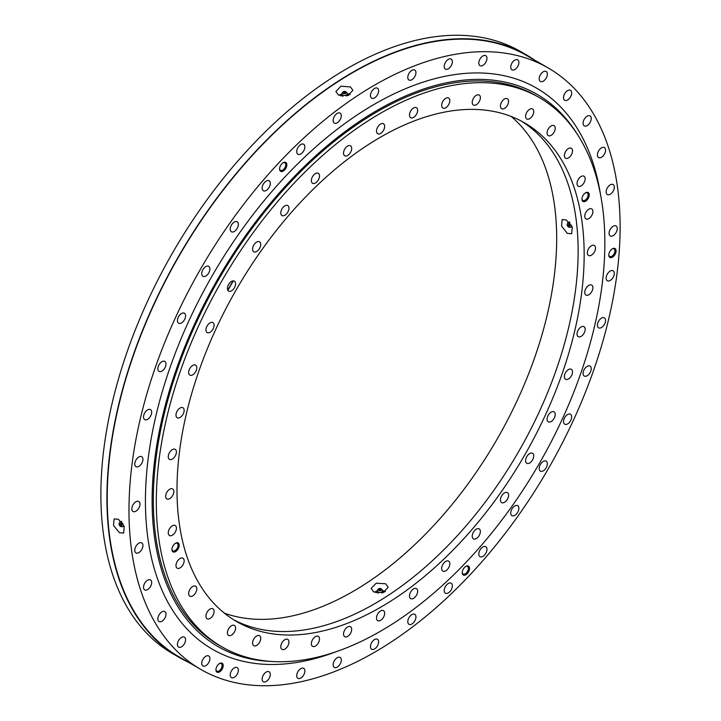 <?xml version="1.0" encoding="UTF-8"?>
<svg xmlns="http://www.w3.org/2000/svg" width="721" height="721" viewBox="0 0 721 721"><rect width="100%" height="100%" fill="white"/><g stroke="black" fill="none" stroke-linecap="round" stroke-linejoin="round"><path stroke-width="1.08" d="M283.227 162.667L283.227 162.667A5.146 2.974 120 0 0 279.586 168.975A5.146 2.974 120 0 0 283.227 171.075A5.146 2.974 120 0 0 286.868 164.767A5.146 2.974 120 0 0 283.227 162.667M279.604 168.633A4.353 2.514 120 0 0 280.487 170.327A4.353 2.514 120 0 0 282.668 170.111A4.353 2.514 120 0 0 285.516 166.272A4.353 2.514 120 0 0 284.849 162.775A4.353 2.514 120 0 0 282.938 162.847M465.865 566.355L465.865 566.355A5.146 2.974 120 0 0 462.224 572.663A5.146 2.974 120 0 0 465.865 574.763A5.146 2.974 120 0 0 469.506 568.463A5.146 2.974 120 0 0 465.865 566.355M462.233 572.321A4.353 2.514 120 0 0 463.125 574.015A4.353 2.514 120 0 0 465.306 573.799A4.353 2.514 120 0 0 468.154 569.96A4.353 2.514 120 0 0 467.478 566.463A4.353 2.514 120 0 0 465.568 566.544M219.572 663.509L219.572 663.509A5.146 2.974 120 0 0 215.93 669.809A5.146 2.974 120 0 0 219.572 671.918A5.146 2.974 120 0 0 223.213 665.609A5.146 2.974 120 0 0 219.572 663.509M215.939 669.467A4.353 2.514 120 0 0 216.832 671.161A4.353 2.514 120 0 0 219.013 670.945A4.353 2.514 120 0 0 221.861 667.105A4.353 2.514 120 0 0 221.194 663.617A4.353 2.514 120 0 0 219.283 663.69M612.435 248.79L612.435 248.79A5.146 2.974 120 0 0 608.794 255.09A5.146 2.974 120 0 0 612.435 257.199A5.146 2.974 120 0 0 616.076 250.89A5.146 2.974 120 0 0 612.435 248.79M608.803 254.747A4.353 2.514 120 0 0 609.696 256.442A4.353 2.514 120 0 0 611.877 256.225A4.353 2.514 120 0 0 614.725 252.386A4.353 2.514 120 0 0 614.049 248.898A4.353 2.514 120 0 0 612.138 248.97M118.46 519.3L114.143 518.904L113.521 525.492L119.407 532.657L123.642 533.107L124.219 526.555L118.46 519.3M350.433 86.935L340.961 86.178L335.887 91.522L338.383 94.983L347.846 95.596L352.93 90.314L350.433 86.935M350.253 94.487A8.544 5.308 -4.1 0 0 347.378 93.685M341.862 94.081A8.544 5.308 -4.1 0 0 339.05 95.325M610.867 193.823A5.768 3.326 120 0 0 614.112 188.758A5.768 3.326 120 0 0 613.111 184.549A5.768 3.326 120 0 0 609.596 185.261A5.768 3.326 120 0 0 606.352 190.326A5.768 3.326 120 0 0 607.343 194.535A5.768 3.326 120 0 0 610.867 193.823M602.747 156.295A5.768 3.326 120 0 0 604.369 147.553A5.768 3.326 120 0 0 600.232 148.796A5.768 3.326 120 0 0 598.61 157.538A5.768 3.326 120 0 0 602.747 156.295M589.012 123.994A5.768 3.326 120 0 0 590.039 115.874A5.768 3.326 120 0 0 585.308 117.748A5.768 3.326 120 0 0 584.28 125.869A5.768 3.326 120 0 0 589.012 123.994M569.996 97.723A5.768 3.326 120 0 0 570.482 90.305A5.768 3.326 120 0 0 565.201 92.874A5.768 3.326 120 0 0 564.714 100.291A5.768 3.326 120 0 0 569.996 97.723M546.158 78.129A5.768 3.326 120 0 0 546.158 71.469A5.768 3.326 120 0 0 540.399 74.795A5.768 3.326 120 0 0 540.399 81.455A5.768 3.326 120 0 0 546.158 78.129M518.102 65.683A5.768 3.326 120 0 0 517.687 59.825A5.768 3.326 120 0 0 511.504 63.962A5.768 3.326 120 0 0 511.919 69.82A5.768 3.326 120 0 0 518.102 65.683M486.513 60.699A5.768 3.326 120 0 0 485.765 55.67A5.768 3.326 120 0 0 479.249 60.627A5.768 3.326 120 0 0 479.997 65.656A5.768 3.326 120 0 0 486.513 60.699M452.166 63.304A5.768 3.326 120 0 0 451.166 59.095A5.768 3.326 120 0 0 444.406 64.872A5.768 3.326 120 0 0 445.398 69.081A5.768 3.326 120 0 0 452.166 63.304M415.9 73.425A5.768 3.326 120 0 0 414.755 70.027A5.768 3.326 120 0 0 410.619 71.271A5.768 3.326 120 0 0 407.843 76.606A5.768 3.326 120 0 0 408.987 80.013A5.768 3.326 120 0 0 413.133 78.769A5.768 3.326 120 0 0 415.9 73.425M378.624 90.819A5.768 3.326 120 0 0 377.425 88.178A5.768 3.326 120 0 0 372.982 89.728A5.768 3.326 120 0 0 370.468 95.532A5.768 3.326 120 0 0 371.666 98.173A5.768 3.326 120 0 0 376.11 96.623A5.768 3.326 120 0 0 378.624 90.819M341.24 115.063A5.768 3.326 120 0 0 340.096 113.125A5.768 3.326 120 0 0 335.364 114.99A5.768 3.326 120 0 0 333.192 121.182A5.768 3.326 120 0 0 334.337 123.111A5.768 3.326 120 0 0 339.068 121.245A5.768 3.326 120 0 0 341.24 115.063M304.686 145.543A5.768 3.326 120 0 0 303.694 144.245A5.768 3.326 120 0 0 298.674 146.453A5.768 3.326 120 0 0 296.926 152.933A5.768 3.326 120 0 0 297.926 154.231A5.768 3.326 120 0 0 302.937 152.023A5.768 3.326 120 0 0 304.686 145.543M269.843 181.521A5.768 3.326 120 0 0 269.095 180.764A5.768 3.326 120 0 0 263.814 183.332A5.768 3.326 120 0 0 262.579 189.993A5.768 3.326 120 0 0 263.327 190.75A5.768 3.326 120 0 0 268.609 188.181A5.768 3.326 120 0 0 269.843 181.521M237.588 222.104A5.768 3.326 120 0 0 237.173 221.78A5.768 3.326 120 0 0 231.639 224.727A5.768 3.326 120 0 0 230.99 231.45A5.768 3.326 120 0 0 231.405 231.774A5.768 3.326 120 0 0 236.939 228.827A5.768 3.326 120 0 0 237.588 222.104M208.693 266.301L208.693 266.301A5.768 3.326 120 0 0 202.925 269.636A5.768 3.326 120 0 0 202.925 276.287L202.925 276.287A5.768 3.326 120 0 0 208.693 272.962A5.768 3.326 120 0 0 208.693 266.301L208.693 266.301M183.891 313.022A5.768 3.326 120 0 0 178.393 316.943A5.768 3.326 120 0 0 178.61 323.206A5.768 3.326 120 0 0 179.096 323.405A5.768 3.326 120 0 0 184.594 319.484A5.768 3.326 120 0 0 184.378 313.22A5.768 3.326 120 0 0 183.891 313.022M163.784 361.113A5.768 3.326 120 0 0 158.629 365.511A5.768 3.326 120 0 0 159.044 371.369A5.768 3.326 120 0 0 160.08 371.639A5.768 3.326 120 0 0 165.226 367.241A5.768 3.326 120 0 0 164.812 361.383A5.768 3.326 120 0 0 163.784 361.113M148.859 409.393A5.768 3.326 120 0 0 144.128 414.142A5.768 3.326 120 0 0 144.714 419.586A5.768 3.326 120 0 0 146.345 419.802A5.768 3.326 120 0 0 151.077 415.044A5.768 3.326 120 0 0 150.482 409.6A5.768 3.326 120 0 0 148.859 409.393M139.495 456.663A5.768 3.326 120 0 0 135.224 461.647A5.768 3.326 120 0 0 135.981 466.676A5.768 3.326 120 0 0 138.225 466.703A5.768 3.326 120 0 0 142.497 461.728A5.768 3.326 120 0 0 141.74 456.69A5.768 3.326 120 0 0 139.495 456.663M135.918 501.78A5.768 3.326 120 0 0 132.15 506.854A5.768 3.326 120 0 0 133.043 511.477A5.768 3.326 120 0 0 135.918 511.189A5.768 3.326 120 0 0 139.685 506.115A5.768 3.326 120 0 0 138.802 501.492A5.768 3.326 120 0 0 135.918 501.78M138.225 543.607A5.768 3.326 120 0 0 134.98 548.672A5.768 3.326 120 0 0 135.981 552.89A5.768 3.326 120 0 0 139.495 552.178A5.768 3.326 120 0 0 142.74 547.104A5.768 3.326 120 0 0 141.74 542.895A5.768 3.326 120 0 0 138.225 543.607M146.345 581.135A5.768 3.326 120 0 0 144.714 589.886A5.768 3.326 120 0 0 148.859 588.642A5.768 3.326 120 0 0 150.482 579.891A5.768 3.326 120 0 0 146.345 581.135M160.08 613.436A5.768 3.326 120 0 0 159.044 621.556A5.768 3.326 120 0 0 163.784 619.69A5.768 3.326 120 0 0 164.812 611.57A5.768 3.326 120 0 0 160.08 613.436M179.096 639.707A5.768 3.326 120 0 0 178.61 647.125A5.768 3.326 120 0 0 183.891 644.556A5.768 3.326 120 0 0 184.378 637.139A5.768 3.326 120 0 0 179.096 639.707M202.925 659.3A5.768 3.326 120 0 0 202.925 665.961A5.768 3.326 120 0 0 208.693 662.635A5.768 3.326 120 0 0 208.693 655.975A5.768 3.326 120 0 0 202.925 659.3M230.99 671.747A5.768 3.326 120 0 0 231.405 677.605A5.768 3.326 120 0 0 237.588 673.477A5.768 3.326 120 0 0 237.173 667.619A5.768 3.326 120 0 0 230.99 671.747M262.579 676.731A5.768 3.326 120 0 0 263.327 681.76A5.768 3.326 120 0 0 269.843 676.812A5.768 3.326 120 0 0 269.095 671.774A5.768 3.326 120 0 0 262.579 676.731M296.926 674.126A5.768 3.326 120 0 0 297.926 678.335A5.768 3.326 120 0 0 304.686 672.558A5.768 3.326 120 0 0 303.694 668.349A5.768 3.326 120 0 0 296.926 674.126M333.192 664.005A5.768 3.326 120 0 0 334.337 667.412A5.768 3.326 120 0 0 338.473 666.168A5.768 3.326 120 0 0 341.24 660.824A5.768 3.326 120 0 0 340.096 657.426A5.768 3.326 120 0 0 335.959 658.67A5.768 3.326 120 0 0 333.192 664.005M370.468 646.611A5.768 3.326 120 0 0 371.666 649.251A5.768 3.326 120 0 0 376.11 647.701A5.768 3.326 120 0 0 378.624 641.906A5.768 3.326 120 0 0 377.425 639.266A5.768 3.326 120 0 0 372.982 640.807A5.768 3.326 120 0 0 370.468 646.611M407.843 622.376A5.768 3.326 120 0 0 408.987 624.305A5.768 3.326 120 0 0 413.728 622.439A5.768 3.326 120 0 0 415.9 616.248A5.768 3.326 120 0 0 414.755 614.319A5.768 3.326 120 0 0 410.024 616.185A5.768 3.326 120 0 0 407.843 622.376M444.406 591.896A5.768 3.326 120 0 0 445.398 593.194A5.768 3.326 120 0 0 450.418 590.986A5.768 3.326 120 0 0 452.166 584.506A5.768 3.326 120 0 0 451.166 583.208A5.768 3.326 120 0 0 446.155 585.416A5.768 3.326 120 0 0 444.406 591.896M479.249 555.918A5.768 3.326 120 0 0 479.997 556.675A5.768 3.326 120 0 0 485.278 554.107A5.768 3.326 120 0 0 486.513 547.446A5.768 3.326 120 0 0 485.765 546.689A5.768 3.326 120 0 0 480.483 549.258A5.768 3.326 120 0 0 479.249 555.918M511.504 515.326A5.768 3.326 120 0 0 511.919 515.65A5.768 3.326 120 0 0 517.453 512.703A5.768 3.326 120 0 0 518.102 505.98A5.768 3.326 120 0 0 517.687 505.664A5.768 3.326 120 0 0 512.153 508.602A5.768 3.326 120 0 0 511.504 515.326M546.158 461.143L546.158 461.143A5.768 3.326 120 0 0 540.399 464.468A5.768 3.326 120 0 0 540.399 471.128L540.399 471.128A5.768 3.326 120 0 0 546.158 467.803A5.768 3.326 120 0 0 546.158 461.143M565.201 424.408A5.768 3.326 120 0 0 570.699 420.487A5.768 3.326 120 0 0 570.482 414.224A5.768 3.326 120 0 0 569.996 414.025A5.768 3.326 120 0 0 564.498 417.955A5.768 3.326 120 0 0 564.714 424.209A5.768 3.326 120 0 0 565.201 424.408M585.308 376.317A5.768 3.326 120 0 0 590.463 371.919A5.768 3.326 120 0 0 590.039 366.061A5.768 3.326 120 0 0 589.012 365.79A5.768 3.326 120 0 0 583.866 370.197A5.768 3.326 120 0 0 584.28 376.047A5.768 3.326 120 0 0 585.308 376.317M600.232 328.046A5.768 3.326 120 0 0 604.964 323.287A5.768 3.326 120 0 0 604.369 317.844A5.768 3.326 120 0 0 602.747 317.637A5.768 3.326 120 0 0 598.015 322.386A5.768 3.326 120 0 0 598.61 327.83A5.768 3.326 120 0 0 600.232 328.046M609.596 280.766A5.768 3.326 120 0 0 613.868 275.792A5.768 3.326 120 0 0 613.111 270.754A5.768 3.326 120 0 0 610.867 270.726A5.768 3.326 120 0 0 606.595 275.71A5.768 3.326 120 0 0 607.343 280.739A5.768 3.326 120 0 0 609.596 280.766M613.165 235.659A5.768 3.326 120 0 0 616.933 230.576A5.768 3.326 120 0 0 616.049 225.952A5.768 3.326 120 0 0 613.165 226.241A5.768 3.326 120 0 0 609.398 231.324A5.768 3.326 120 0 0 610.281 235.938A5.768 3.326 120 0 0 613.165 235.659M535.054 60.375A347.72 200.753 120 0 0 526.654 55.03L520.616 51.542A347.72 200.753 120 0 0 346.756 68.765A347.72 200.753 120 0 0 119.596 375.172A347.72 200.753 120 0 0 172.896 653.803L178.943 657.291A347.72 200.753 120 0 0 187.766 661.896M526.654 55.03A347.72 200.753 120 0 0 352.794 72.253A347.72 200.753 120 0 0 125.643 378.66A347.72 200.753 120 0 0 178.943 657.291M200.898 669.476L179.15 656.921A347.288 200.51 -60 0 1 125.923 378.633A347.288 200.51 -60 0 1 352.794 72.596A347.288 200.51 -60 0 1 526.438 55.4L548.185 67.954A347.288 200.51 120 0 0 374.541 85.15A347.288 200.51 120 0 0 147.67 391.188A347.288 200.51 120 0 0 200.898 669.476A347.288 200.51 120 0 0 374.541 652.28A347.288 200.51 120 0 0 601.422 346.242A347.288 200.51 120 0 0 548.185 67.954M585.596 192.804L585.596 192.804A5.146 2.974 120 0 0 581.955 199.113A5.146 2.974 120 0 0 585.596 201.213A5.146 2.974 120 0 0 589.237 194.913A5.146 2.974 120 0 0 585.596 192.804M581.964 198.771A4.353 2.514 120 0 0 582.856 200.465A4.353 2.514 120 0 0 585.037 200.249A4.353 2.514 120 0 0 587.885 196.409A4.353 2.514 120 0 0 587.218 192.913A4.353 2.514 120 0 0 585.308 192.994M175.582 543.192L175.582 543.192A5.146 2.974 120 0 0 171.94 549.501A5.146 2.974 120 0 0 175.582 551.601A5.146 2.974 120 0 0 179.214 545.292A5.146 2.974 120 0 0 175.582 543.192M171.949 549.159A4.353 2.514 120 0 0 172.842 550.853A4.353 2.514 120 0 0 175.023 550.637A4.353 2.514 120 0 0 177.862 546.797A4.353 2.514 120 0 0 177.195 543.301A4.353 2.514 120 0 0 175.284 543.373M567.319 233.361L561.569 226.097L562.146 219.544L566.364 219.995L572.267 227.16L571.636 233.748L567.319 233.361M374.478 592.256A8.544 5.308 175.9 0 1 377.128 591.112M382.644 590.724A8.544 5.308 175.9 0 1 385.519 591.517M373.64 591.833L371.144 588.453L376.218 583.181L385.681 583.785L388.186 587.245L383.112 592.599L373.64 591.833M588.192 295.078A5.768 3.326 120 0 0 592.455 290.103A5.768 3.326 120 0 0 591.707 285.065A5.768 3.326 120 0 0 589.463 285.047A5.768 3.326 120 0 0 585.191 290.022A5.768 3.326 120 0 0 585.939 295.06A5.768 3.326 120 0 0 588.192 295.078M579.846 336.878A5.768 3.326 120 0 0 584.578 332.12A5.768 3.326 120 0 0 583.983 326.676A5.768 3.326 120 0 0 582.361 326.46A5.768 3.326 120 0 0 577.629 331.218A5.768 3.326 120 0 0 578.215 336.662A5.768 3.326 120 0 0 579.846 336.878M566.589 379.534A5.768 3.326 120 0 0 571.744 375.136A5.768 3.326 120 0 0 571.32 369.278A5.768 3.326 120 0 0 570.293 369.008A5.768 3.326 120 0 0 565.147 373.406A5.768 3.326 120 0 0 565.561 379.264A5.768 3.326 120 0 0 566.589 379.534M548.762 422.019A5.768 3.326 120 0 0 554.26 418.09A5.768 3.326 120 0 0 554.034 411.826A5.768 3.326 120 0 0 553.548 411.628A5.768 3.326 120 0 0 548.05 415.557A5.768 3.326 120 0 0 548.275 421.821A5.768 3.326 120 0 0 548.762 422.019M532.549 453.284L532.549 453.284A5.768 3.326 120 0 0 526.79 456.618A5.768 3.326 120 0 0 526.79 463.27L526.79 463.27A5.768 3.326 120 0 0 532.549 459.944A5.768 3.326 120 0 0 532.549 453.284M501.212 502.285A5.768 3.326 120 0 0 501.627 502.609A5.768 3.326 120 0 0 507.16 499.662A5.768 3.326 120 0 0 507.809 492.939A5.768 3.326 120 0 0 507.395 492.623A5.768 3.326 120 0 0 501.861 495.561A5.768 3.326 120 0 0 501.212 502.285M472.67 538.091A5.768 3.326 120 0 0 473.418 538.857A5.768 3.326 120 0 0 478.699 536.289A5.768 3.326 120 0 0 479.934 529.629A5.768 3.326 120 0 0 479.186 528.863A5.768 3.326 120 0 0 473.904 531.431A5.768 3.326 120 0 0 472.67 538.091M441.856 569.824A5.768 3.326 120 0 0 442.856 571.122A5.768 3.326 120 0 0 447.867 568.914A5.768 3.326 120 0 0 449.616 562.434A5.768 3.326 120 0 0 448.624 561.127A5.768 3.326 120 0 0 443.604 563.344A5.768 3.326 120 0 0 441.856 569.824M409.537 596.682A5.768 3.326 120 0 0 410.682 598.61A5.768 3.326 120 0 0 415.422 596.745A5.768 3.326 120 0 0 417.594 590.553A5.768 3.326 120 0 0 416.45 588.624A5.768 3.326 120 0 0 411.718 590.49A5.768 3.326 120 0 0 409.537 596.682M376.506 618.014A5.768 3.326 120 0 0 377.705 620.646A5.768 3.326 120 0 0 382.148 619.105A5.768 3.326 120 0 0 384.663 613.301A5.768 3.326 120 0 0 383.473 610.66A5.768 3.326 120 0 0 379.03 612.21A5.768 3.326 120 0 0 376.506 618.014M343.575 633.29A5.768 3.326 120 0 0 344.719 636.697A5.768 3.326 120 0 0 348.865 635.453A5.768 3.326 120 0 0 351.632 630.109A5.768 3.326 120 0 0 350.487 626.702A5.768 3.326 120 0 0 346.341 627.946A5.768 3.326 120 0 0 343.575 633.29M311.553 642.141A5.768 3.326 120 0 0 312.553 646.349A5.768 3.326 120 0 0 319.313 640.572A5.768 3.326 120 0 0 318.322 636.364A5.768 3.326 120 0 0 311.553 642.141M281.235 644.34A5.768 3.326 120 0 0 281.983 649.378A5.768 3.326 120 0 0 288.499 644.421A5.768 3.326 120 0 0 287.751 639.392A5.768 3.326 120 0 0 281.235 644.34M253.359 639.842A5.768 3.326 120 0 0 253.774 645.701A5.768 3.326 120 0 0 259.957 641.573A5.768 3.326 120 0 0 259.542 635.715A5.768 3.326 120 0 0 253.359 639.842M228.62 628.757A5.768 3.326 120 0 0 228.62 635.417A5.768 3.326 120 0 0 234.388 632.092A5.768 3.326 120 0 0 234.388 625.431A5.768 3.326 120 0 0 228.62 628.757M207.621 611.354A5.768 3.326 120 0 0 207.134 618.771A5.768 3.326 120 0 0 212.416 616.203A5.768 3.326 120 0 0 212.902 608.785A5.768 3.326 120 0 0 207.621 611.354M190.885 588.057A5.768 3.326 120 0 0 189.848 596.177A5.768 3.326 120 0 0 194.58 594.311A5.768 3.326 120 0 0 195.616 586.191A5.768 3.326 120 0 0 190.885 588.057M178.808 559.451A5.768 3.326 120 0 0 177.186 568.193A5.768 3.326 120 0 0 181.331 566.949A5.768 3.326 120 0 0 182.954 558.207A5.768 3.326 120 0 0 178.808 559.451M171.706 526.231A5.768 3.326 120 0 0 168.471 531.296A5.768 3.326 120 0 0 169.462 535.505A5.768 3.326 120 0 0 172.986 534.793A5.768 3.326 120 0 0 176.23 529.728A5.768 3.326 120 0 0 175.23 525.519A5.768 3.326 120 0 0 171.706 526.231M169.75 489.217A5.768 3.326 120 0 0 165.983 494.3A5.768 3.326 120 0 0 166.866 498.923A5.768 3.326 120 0 0 169.75 498.635A5.768 3.326 120 0 0 173.518 493.552A5.768 3.326 120 0 0 172.634 488.937A5.768 3.326 120 0 0 169.75 489.217M172.986 449.327A5.768 3.326 120 0 0 168.714 454.302A5.768 3.326 120 0 0 169.462 459.34A5.768 3.326 120 0 0 171.706 459.367A5.768 3.326 120 0 0 175.978 454.383A5.768 3.326 120 0 0 175.23 449.354A5.768 3.326 120 0 0 172.986 449.327M181.331 407.536A5.768 3.326 120 0 0 176.591 412.286A5.768 3.326 120 0 0 177.186 417.738A5.768 3.326 120 0 0 178.808 417.946A5.768 3.326 120 0 0 183.549 413.196A5.768 3.326 120 0 0 182.954 407.744A5.768 3.326 120 0 0 181.331 407.536M194.58 364.871A5.768 3.326 120 0 0 189.434 369.269A5.768 3.326 120 0 0 189.848 375.127A5.768 3.326 120 0 0 190.885 375.398A5.768 3.326 120 0 0 196.031 371A5.768 3.326 120 0 0 195.616 365.141A5.768 3.326 120 0 0 194.58 364.871M212.416 322.386A5.768 3.326 120 0 0 206.918 326.316A5.768 3.326 120 0 0 207.134 332.579A5.768 3.326 120 0 0 207.621 332.778A5.768 3.326 120 0 0 213.119 328.848A5.768 3.326 120 0 0 212.902 322.593A5.768 3.326 120 0 0 212.416 322.386M234.388 281.136L234.388 281.136A5.768 3.326 120 0 0 228.62 284.462A5.768 3.326 120 0 0 228.62 291.122L228.62 291.122A5.768 3.326 120 0 0 234.388 287.796A5.768 3.326 120 0 0 234.388 281.136L234.388 281.136M259.957 242.121A5.768 3.326 120 0 0 259.542 241.805A5.768 3.326 120 0 0 254.017 244.743A5.768 3.326 120 0 0 253.359 251.467A5.768 3.326 120 0 0 253.774 251.791A5.768 3.326 120 0 0 259.308 248.844A5.768 3.326 120 0 0 259.957 242.121M288.499 206.314A5.768 3.326 120 0 0 287.751 205.557A5.768 3.326 120 0 0 282.47 208.126A5.768 3.326 120 0 0 281.235 214.786A5.768 3.326 120 0 0 281.983 215.543A5.768 3.326 120 0 0 287.264 212.974A5.768 3.326 120 0 0 288.499 206.314M319.313 174.59A5.768 3.326 120 0 0 318.322 173.292A5.768 3.326 120 0 0 313.302 175.5A5.768 3.326 120 0 0 311.553 181.98A5.768 3.326 120 0 0 312.553 183.278A5.768 3.326 120 0 0 317.564 181.07A5.768 3.326 120 0 0 319.313 174.59M351.632 147.733A5.768 3.326 120 0 0 350.487 145.795A5.768 3.326 120 0 0 345.756 147.661A5.768 3.326 120 0 0 343.575 153.852A5.768 3.326 120 0 0 344.719 155.79A5.768 3.326 120 0 0 349.46 153.915A5.768 3.326 120 0 0 351.632 147.733M384.663 126.4A5.768 3.326 120 0 0 383.473 123.76A5.768 3.326 120 0 0 379.03 125.301A5.768 3.326 120 0 0 376.506 131.105A5.768 3.326 120 0 0 377.705 133.745A5.768 3.326 120 0 0 382.148 132.204A5.768 3.326 120 0 0 384.663 126.4M417.594 111.115A5.768 3.326 120 0 0 416.45 107.717A5.768 3.326 120 0 0 412.304 108.961A5.768 3.326 120 0 0 409.537 114.297A5.768 3.326 120 0 0 410.682 117.703A5.768 3.326 120 0 0 414.827 116.46A5.768 3.326 120 0 0 417.594 111.115M449.616 102.265A5.768 3.326 120 0 0 448.624 98.056A5.768 3.326 120 0 0 441.856 103.833A5.768 3.326 120 0 0 442.856 108.051A5.768 3.326 120 0 0 449.616 102.265M479.934 100.066A5.768 3.326 120 0 0 479.186 95.028A5.768 3.326 120 0 0 472.67 99.985A5.768 3.326 120 0 0 473.418 105.023A5.768 3.326 120 0 0 479.934 100.066M507.809 104.563A5.768 3.326 120 0 0 507.395 98.705A5.768 3.326 120 0 0 501.212 102.833A5.768 3.326 120 0 0 501.627 108.691A5.768 3.326 120 0 0 507.809 104.563M532.549 115.648A5.768 3.326 120 0 0 532.549 108.988A5.768 3.326 120 0 0 526.79 112.323A5.768 3.326 120 0 0 526.79 118.983A5.768 3.326 120 0 0 532.549 115.648M553.548 133.052A5.768 3.326 120 0 0 554.034 125.634A5.768 3.326 120 0 0 548.762 128.203A5.768 3.326 120 0 0 548.275 135.62A5.768 3.326 120 0 0 553.548 133.052M570.293 156.349A5.768 3.326 120 0 0 571.32 148.229A5.768 3.326 120 0 0 566.589 150.094A5.768 3.326 120 0 0 565.561 158.214A5.768 3.326 120 0 0 570.293 156.349M582.361 184.955A5.768 3.326 120 0 0 583.983 176.212A5.768 3.326 120 0 0 579.846 177.456A5.768 3.326 120 0 0 578.215 186.198A5.768 3.326 120 0 0 582.361 184.955M589.463 218.175A5.768 3.326 120 0 0 592.707 213.11A5.768 3.326 120 0 0 591.707 208.901A5.768 3.326 120 0 0 588.192 209.613A5.768 3.326 120 0 0 584.947 214.678A5.768 3.326 120 0 0 585.939 218.887A5.768 3.326 120 0 0 589.463 218.175M591.418 255.189A5.768 3.326 120 0 0 595.185 250.106A5.768 3.326 120 0 0 594.302 245.482A5.768 3.326 120 0 0 591.418 245.771A5.768 3.326 120 0 0 587.651 250.854A5.768 3.326 120 0 0 588.534 255.477A5.768 3.326 120 0 0 591.418 255.189M380.589 607.289A287.913 166.227 120 0 0 568.671 353.569A287.913 166.227 120 0 0 524.546 122.867A287.913 166.227 120 0 0 380.589 137.125A287.913 166.227 120 0 0 192.498 390.836A287.913 166.227 120 0 0 236.632 621.547A287.913 166.227 120 0 0 380.589 607.289M233.64 619.745A287.913 166.227 120 0 0 374.541 603.801A287.913 166.227 120 0 0 561.803 352.839A287.913 166.227 120 0 0 521.49 121.173M511.189 116.469A288.337 166.47 -60 0 1 536.848 351.208A288.337 166.47 -60 0 1 352.794 591.59A288.337 166.47 -60 0 1 224.411 613.174M380.589 631.181A317.177 183.125 -60 0 1 222.005 646.881A317.177 183.125 -60 0 1 173.382 392.729A317.177 183.125 -60 0 1 380.589 113.233A317.177 183.125 -60 0 1 539.173 97.524A317.177 183.125 -60 0 1 587.786 351.677A317.177 183.125 -60 0 1 380.589 631.181M539.173 97.524L536.181 95.794A317.177 183.125 120 0 0 377.597 111.503A317.177 183.125 120 0 0 170.39 390.998A317.177 183.125 120 0 0 219.013 645.16L222.005 646.881M233.063 280.875A288.337 166.47 120 0 0 227.737 290.103M233.361 280.866A287.913 166.227 120 0 0 227.872 290.365M576.899 133.637A318.88 184.107 120 0 0 323.269 149.148A318.88 184.107 120 0 0 152.113 500.662A318.88 184.107 120 0 0 272.141 661.499M600.404 193.904A324.008 187.063 120 0 0 355.246 116.243A324.008 187.063 120 0 0 145.435 500.987A324.008 187.063 120 0 0 336.085 651.721M119.136 523.852A1.793 0.955 56.2 0 1 119.641 523.437A1.793 0.955 56.2 0 1 121.416 524.951A1.793 0.955 56.2 0 1 121.083 526.6A1.793 0.955 56.2 0 1 120.975 526.6A1.793 0.955 56.2 0 1 119.569 525.555A1.793 0.955 56.2 0 1 119.136 523.852L119.569 522.527A2.731 1.451 56.2 0 1 119.785 522.148A2.731 1.451 56.2 0 1 120.335 521.905A2.731 1.451 56.2 0 1 122.921 523.987A2.731 1.451 56.2 0 1 122.795 526.654A2.731 1.451 56.2 0 1 122.525 526.718A2.731 1.451 56.2 0 1 122.363 526.718A2.731 1.451 56.2 0 1 122.191 526.69M120.813 524.996L120.317 525.564L119.848 524.861L120.813 524.996M382.644 591.535L384.176 592.22M376.101 592.797L377.263 592.022M381.31 588.922L382.184 589.76A2.731 1.694 175.9 0 1 382.545 590.319A2.731 1.694 175.9 0 1 379.165 592.428A2.731 1.694 175.9 0 1 377.164 590.706A2.731 1.694 175.9 0 1 377.434 590.102L378.192 589.147A1.793 1.118 175.9 0 1 380.246 588.48A1.793 1.118 175.9 0 1 381.31 588.922A1.793 1.118 175.9 0 1 381.229 590.175A1.793 1.118 175.9 0 1 379.327 590.679A1.793 1.118 175.9 0 1 378.192 589.147M380.526 589.67A0.766 0.478 175.9 0 1 379.048 589.49A0.766 0.478 175.9 0 1 380.526 589.67M567.211 224.438A1.793 0.955 56.2 0 1 567.715 224.033A1.793 0.955 56.2 0 1 569.482 225.547A1.793 0.955 56.2 0 1 569.157 227.187A1.793 0.955 56.2 0 1 569.049 227.187A1.793 0.955 56.2 0 1 567.643 226.142A1.793 0.955 56.2 0 1 567.211 224.438L567.634 223.113A2.731 1.451 56.2 0 1 567.86 222.735A2.731 1.451 56.2 0 1 568.4 222.492A2.731 1.451 56.2 0 1 570.014 223.276M571.131 224.88A2.731 1.451 56.2 0 1 570.87 227.241A2.731 1.451 56.2 0 1 570.599 227.304A2.731 1.451 56.2 0 1 570.437 227.304A2.731 1.451 56.2 0 1 570.266 227.277M567.986 225.637L568.887 225.583L568.391 226.151L568.004 225.682A1.28 1.28 0 0 0 568.391 226.151M347.378 94.505L348.91 95.19M340.663 95.884L341.997 94.992M346.044 91.891L346.918 92.73A2.731 1.694 175.9 0 1 347.279 93.288A2.731 1.694 175.9 0 1 343.908 95.397A2.731 1.694 175.9 0 1 341.898 93.667A2.731 1.694 175.9 0 1 342.178 93.063L342.926 92.108A1.793 1.118 175.9 0 1 344.98 91.45A1.793 1.118 175.9 0 1 346.044 91.891A1.793 1.118 175.9 0 1 345.963 93.144A1.793 1.118 175.9 0 1 344.061 93.64A1.793 1.118 175.9 0 1 342.926 92.108M345.269 92.639A0.766 0.478 175.9 0 1 343.782 92.45A0.766 0.478 175.9 0 1 345.269 92.639M123.931 525.834L122.795 526.654M119.848 524.861A1.28 1.28 0 0 0 120.317 525.564M120.975 526.6L122.363 526.718M121.606 521.301L119.785 522.148M381.896 593.077L382.545 590.319M378.192 593.338L377.164 590.706M571.969 226.457L570.87 227.241M569.049 227.187L570.437 227.304M569.68 221.897L567.86 222.735M346.63 96.046L347.279 93.288M342.926 96.308L341.898 93.667M342.358 95.704L342.205 96.163"/></g></svg>
